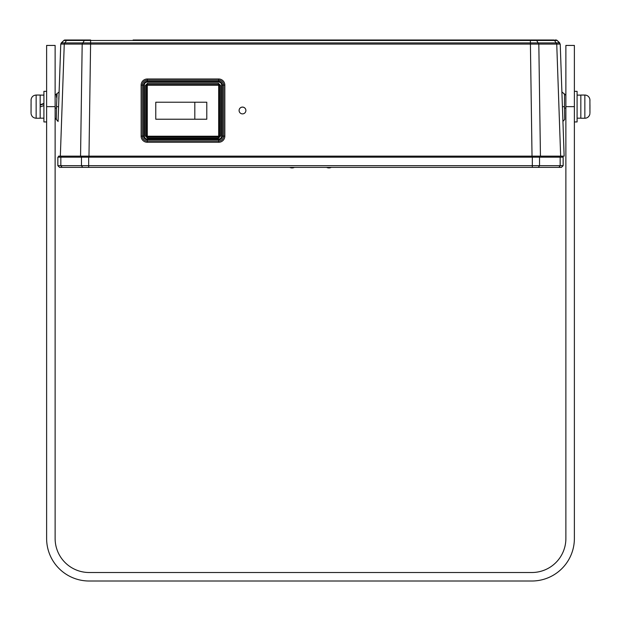 <?xml version="1.0" encoding="UTF-8"?>
<svg xmlns="http://www.w3.org/2000/svg" width="621" height="621" viewBox="0 0 621 621"><rect width="100%" height="100%" fill="white"/><g stroke="black" fill="none" stroke-linecap="round" stroke-linejoin="round"><path stroke-width="0.93" d="M218.685 136.224L218.685 85.217L147.278 85.217L147.278 136.224L218.685 136.224M206.785 119.224L206.785 102.224L155.778 102.224L155.778 119.224L206.785 119.224M194.815 102.224L194.815 119.224M574.378 538.5L574.378 45.434L565.878 45.434L565.878 538.5A34.008 34.008 0 0 1 531.871 572.508L89.129 572.508A34.008 34.008 0 0 1 55.122 538.5L55.122 45.434L46.622 45.434L46.622 538.5A42.507 42.507 0 0 0 89.129 581.008L531.871 581.008A42.507 42.507 0 0 0 574.378 538.5L574.378 45.434L565.878 45.434L565.878 538.5A34.008 34.008 0 0 1 531.871 572.508L89.129 572.508A34.008 34.008 0 0 1 55.122 538.5L55.122 45.434L46.622 45.434L46.622 538.5A42.507 42.507 0 0 0 89.129 581.008L531.871 581.008A42.507 42.507 0 0 0 574.378 538.5M561.454 167.375L563.154 165.675L563.154 157.175L57.846 157.175L57.846 165.675L563.154 165.675L561.454 167.375L558.962 167.375L560.165 165.675L560.165 157.175M57.846 165.675L59.546 167.375L558.962 167.375M63.955 40.357A1.7 1.7 0 0 0 63.823 40.474L66.424 40.474L63.823 40.474L61.293 42.911L559.707 42.911L557.177 40.474L554.576 40.474L557.177 40.474A1.7 1.7 0 0 0 555.997 39.992L555.05 39.992M58.56 157.175L58.529 156.15L58.56 157.175L58.529 156.15L58.56 157.175L61.533 157.175L61.51 156.15L58.529 156.15L564.14 156.15L560.227 44.075L556.742 44.075L554.576 40.474A1.7 1.203 -90 0 0 553.746 39.992L487.881 39.992M133.119 39.992L530.396 39.992L530.396 40.474L66.424 40.474A1.7 1.203 -90 0 1 67.254 39.992L65.5 39.992M89.921 39.992L85.162 39.992A1.7 1.203 -90 0 0 84.332 40.474L82.182 44.075L90.588 44.075L90.604 39.992L67.254 39.992M535.31 39.992L535.838 39.992A1.7 1.203 -90 0 1 536.668 40.474L530.396 40.474L530.412 44.075L538.818 44.075L540.441 156.15L532.026 156.15L530.412 44.075L90.588 44.075L88.974 156.15L80.559 156.15L82.182 44.075L60.773 44.075L58.071 121.506M544.136 39.992L531.079 39.992M472.216 39.992L148.784 39.992M85.162 39.992L76.864 39.992M63.823 40.474L64.964 39.992L63.823 40.474A1.7 1.7 88.2 0 1 65.003 39.992A1.7 1.7 88.2 0 0 63.823 40.474L62.907 41.351M562.494 109.024L562.331 104.46M58.529 156.15L60.346 156.15L64.258 44.075L66.424 40.474M58.723 102.9L60.773 44.052M58.638 105.306L58.591 106.711C57.924 125.791 57.924 125.791 58.591 106.711L56.503 106.657L56.488 108.201C56.278 120.862 56.216 124.65 56.488 108.201L55.122 108.031M239.093 110.484A3.4 3.4 -0 0 0 242.493 113.884A3.4 3.4 -0 0 0 245.893 110.484A3.4 3.4 -0 0 0 242.493 107.084A3.4 3.4 -0 0 0 239.093 110.484A3.4 3.4 180 0 1 242.493 107.123A3.4 3.4 180 0 1 245.893 110.507M61.533 157.175L562.44 157.175L562.471 156.15L560.654 156.15L564.14 156.15M88.974 156.15L88.958 157.175M220.587 136.015L220.525 85.419L218.445 83.346L147.519 83.346L145.438 85.419L145.376 136.015L147.449 138.095L218.514 138.095L220.587 136.015L219.399 135.921L218.382 136.938L147.581 136.938L146.564 135.921L146.626 85.589L147.643 84.565L218.32 84.565L219.469 85.457L219.531 136.053L218.382 136.938M219.399 135.921L219.337 85.589M218.514 138.095L218.514 137.07L147.449 137.07L146.432 136.053L146.494 85.457L145.438 85.419M220.525 85.419L219.469 85.457L218.445 84.44L218.445 83.346M147.519 83.346L147.519 84.44L146.626 85.589M218.32 84.565L147.643 84.565M145.376 136.015L146.564 135.921M147.581 136.938L147.449 138.095M562.471 156.15L562.44 157.175M58.071 121.437L55.122 118.068L56.301 119.411L56.34 117.082M56.488 97.225L56.488 95.238M56.488 105.43L56.503 106.657C57.241 90.286 57.241 90.293 56.503 106.657M565.878 108.038L564.512 108.201C564.722 120.932 564.776 124.511 564.512 108.201L564.497 106.657C563.759 90.278 563.759 90.278 564.497 106.657L564.512 93.887M564.512 94.182L564.512 95.323L564.512 94.182M564.512 97.318L564.512 98.987M577.095 121.941L574.378 121.941L577.095 121.941L577.095 91.341L574.378 91.341M580.837 95.044L580.837 118.238L584.85 118.238L584.85 95.044L580.837 95.044M589.95 112.859L589.903 99.678A5.1 5.1 0 0 0 584.85 95.044M589.903 113.604L589.903 113.604A5.1 5.1 0 0 1 584.85 118.238M589.927 99.678L589.95 100.423M589.95 104.77L589.95 108.512M589.903 104.77L589.927 105.803M589.919 107.689L589.903 108.512M40.163 105.182L43.905 103.854M40.163 104.747L43.905 103.404M46.622 91.341L43.905 91.341L43.905 121.941L46.622 121.941L43.905 121.941M40.163 106.952L43.905 105.586M40.163 118.238L40.163 95.044L36.15 95.044L36.15 118.238L40.163 118.238L36.15 118.238C33.286 117.998 31.593 116.469 31.073 113.635C31.593 116.469 33.286 117.998 36.15 118.238M31.05 113.006L31.097 99.88M31.097 99.539L31.05 100.276M31.073 107.891L31.05 104.212M331.265 167.375A5.271 5.271 0 0 1 326.599 167.375M294.401 167.375A5.271 5.271 0 0 1 289.735 167.375M574.378 106.641L565.878 106.641L574.378 106.641M55.122 106.641L46.622 106.641L55.122 106.641M60.835 157.175L60.835 165.675L62.038 167.375M82.663 167.375L81.467 165.675L81.467 157.175M88.679 157.175L88.679 167.375M532.321 167.375L532.321 157.175M539.533 157.175L539.533 165.675L538.337 167.375M554.576 40.474L536.668 40.474L538.818 44.075L556.742 44.075L560.654 156.15M560.227 44.06L557.363 40.652L559.707 42.911M61.293 42.911L60.773 44.075L63.637 40.652L60.773 44.075M224.833 85.124A6.148 6.14 -0 0 0 218.685 78.983L147.278 78.983A6.148 6.14 -0 0 0 141.13 85.124L141.13 136.131A6.148 6.14 -0 0 0 147.278 142.271L218.685 142.271A6.148 6.14 -0 0 0 224.833 136.131L224.833 85.124L221.666 85.054A2.981 2.973 180 0 0 218.685 82.081L147.278 82.081A2.981 2.973 180 0 0 144.297 85.054L144.297 136.061A2.981 2.973 180 0 0 147.278 139.034L218.685 139.034A2.981 2.973 180 0 0 221.666 136.061L221.666 85.054M218.685 82.081L218.685 81.367A3.703 3.695 180 0 1 222.388 85.069L222.388 136.069A3.703 3.695 180 0 1 218.685 139.764L147.278 139.764A3.703 3.695 180 0 1 143.575 136.069L143.575 85.069A3.703 3.695 180 0 1 147.278 81.367L218.685 81.367L218.685 80.171L147.278 80.171L147.278 82.081M144.297 85.054L142.333 85.108L142.333 136.115L144.297 136.061M147.278 139.034L147.278 141.052L218.685 141.052L218.685 139.034M221.666 136.061L223.63 136.115L223.63 85.108A4.945 4.937 -0 0 0 218.685 80.171L218.685 78.983M147.278 78.983L147.278 80.171A4.945 4.937 -0 0 0 142.333 85.108L141.13 85.124M141.13 136.131L142.333 136.115A4.945 4.937 -0 0 0 147.278 141.052L147.278 142.271M218.685 142.271L218.685 141.052A4.945 4.937 -0 0 0 223.63 136.115L224.833 136.131M559.467 157.175L559.49 156.15M539.253 156.15L539.23 157.175M532.042 157.175L532.042 156.15M81.77 157.175L81.747 156.15M564.497 106.657L562.409 106.711M557.177 40.474L556.043 39.992M59.104 91.924L58.793 98.987L59.104 91.924L55.122 95.254M57.062 93.887L56.495 93.887M565.878 95.254L561.896 91.924L561.927 92.715M562.021 95.471L562.059 96.519M562.292 103.187L562.184 100.175M562.075 97.148L562.028 95.665M564.699 119.411L562.929 121.437M564.505 93.887L563.938 93.887M580.837 95.114L577.095 95.114L580.837 95.114M580.837 118.169L577.095 118.169L580.837 118.169M40.163 118.169L43.905 118.169L40.163 118.169M40.163 95.114L43.905 95.114M36.15 95.044C33.286 95.285 31.593 96.814 31.073 99.647C31.593 96.814 33.286 95.285 36.15 95.044"/></g></svg>
